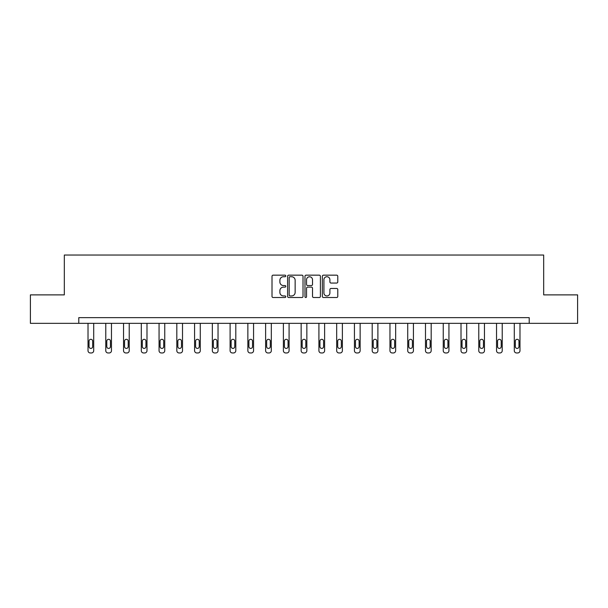 <?xml version="1.0" encoding="UTF-8"?>
<svg xmlns="http://www.w3.org/2000/svg" width="608" height="608" viewBox="0 0 608 608"><rect width="100%" height="100%" fill="white"/><g stroke="black" fill="none" stroke-linecap="round" stroke-linejoin="round"><path stroke-width="0.91" d="M285.783 275.948A0.783 0.783 0 0 0 285 275.166L273.129 275.166A1.117 1.117 0 0 0 272.012 276.283L272.012 296.4A1.117 1.117 0 0 0 273.129 297.517L285 297.517A0.783 0.783 0 0 0 285.783 296.734A0.783 0.783 0 0 0 285 295.952L283.465 295.952A3.58 3.58 0 0 1 279.885 292.372L279.885 290.7A3.58 3.58 0 0 1 283.465 287.12L285 287.12A0.783 0.783 0 0 0 285.783 286.338A0.783 0.783 0 0 0 285 285.555L283.465 285.555A3.58 3.58 0 0 1 279.885 281.983L279.885 280.303A3.58 3.58 0 0 1 283.465 276.731L285 276.731A0.783 0.783 0 0 0 285.783 275.948M336.665 283.047A1.117 1.117 0 0 0 337.782 281.93L337.782 276.283A1.117 1.117 0 0 0 336.665 275.166L323.471 275.166A1.117 1.117 0 0 0 322.354 276.283L322.354 296.4A1.117 1.117 0 0 0 323.471 297.517L336.665 297.517A1.117 1.117 0 0 0 337.782 296.4L337.782 289.583A1.117 1.117 0 0 0 336.665 288.466L331.018 288.466A1.117 1.117 0 0 0 329.901 289.583L329.901 292.965A2.987 2.987 0 0 1 326.914 295.952A2.987 2.987 0 0 1 323.92 292.965L323.92 279.718A2.987 2.987 0 0 1 326.914 276.731A2.987 2.987 0 0 1 329.901 279.718L329.901 281.93A1.117 1.117 0 0 0 331.018 283.047L336.665 283.047M78.789 323.342L30.4 323.342L30.4 294.88L64.326 294.88L64.326 255.033L543.674 255.033L543.674 294.88L577.6 294.88L577.6 323.342L529.211 323.342L529.211 317.65L78.789 317.65L78.789 323.342L529.211 323.342M303.02 276.283A1.117 1.117 0 0 0 301.902 275.166L288.716 275.166A1.117 1.117 0 0 0 287.599 276.283L287.599 296.4A1.117 1.117 0 0 0 288.716 297.517L301.902 297.517A1.117 1.117 0 0 0 303.02 296.4L303.02 276.283M306.098 275.166L319.284 275.166A1.117 1.117 0 0 1 320.401 276.283L320.401 296.4A1.117 1.117 0 0 1 319.284 297.517L313.637 297.517A1.117 1.117 0 0 1 312.52 296.4L312.52 288.238A1.117 1.117 0 0 0 311.402 287.12L307.663 287.12A1.117 1.117 0 0 0 306.546 288.238L306.546 296.734A0.783 0.783 0 0 1 305.763 297.517A0.783 0.783 0 0 1 304.98 296.734L304.98 276.283A1.117 1.117 0 0 1 306.098 275.166M289.948 276.731A0.783 0.783 0 0 0 289.165 277.514L289.165 295.169A0.783 0.783 0 0 0 289.948 295.952L291.566 295.952A3.58 3.58 0 0 0 295.146 292.372L295.146 280.303A3.58 3.58 0 0 0 291.566 276.731L289.948 276.731M312.52 279.771A2.987 2.987 0 0 0 309.533 276.784A2.987 2.987 0 0 0 306.546 279.771L306.546 284.438A1.117 1.117 0 0 0 307.663 285.555L311.402 285.555A1.117 1.117 0 0 0 312.52 284.438L312.52 279.771M93.708 323.342L93.708 350.694A2.28 2.28 0 0 1 91.428 352.967L90.288 352.967A2.28 2.28 0 0 1 88.016 350.694L88.016 323.342M92.682 346.59L92.682 341.126A1.824 1.824 0 0 0 90.858 339.31A1.824 1.824 0 0 0 89.034 341.126L89.034 346.59A1.824 1.824 0 0 0 90.858 348.414A1.824 1.824 0 0 0 92.682 346.59M111.469 323.342L111.469 350.694A2.28 2.28 0 0 1 109.189 352.967L108.049 352.967A2.28 2.28 0 0 1 105.777 350.694L105.777 323.342M110.443 346.59L110.443 341.126A1.824 1.824 0 0 0 108.619 339.31A1.824 1.824 0 0 0 106.795 341.126L106.795 346.59A1.824 1.824 0 0 0 108.619 348.414A1.824 1.824 0 0 0 110.443 346.59M129.23 323.342L129.23 350.694A2.28 2.28 0 0 1 126.95 352.967L125.81 352.967A2.28 2.28 0 0 1 123.538 350.694L123.538 323.342M128.204 346.59L128.204 341.126A1.824 1.824 0 0 0 126.38 339.31A1.824 1.824 0 0 0 124.564 341.126L124.564 346.59A1.824 1.824 0 0 0 126.38 348.414A1.824 1.824 0 0 0 128.204 346.59M146.992 323.342L146.992 350.694A2.28 2.28 0 0 1 144.712 352.967L143.572 352.967A2.28 2.28 0 0 1 141.299 350.694L141.299 323.342M145.966 346.59L145.966 341.126A1.824 1.824 0 0 0 144.142 339.31A1.824 1.824 0 0 0 142.325 341.126L142.325 346.59A1.824 1.824 0 0 0 144.142 348.414A1.824 1.824 0 0 0 145.966 346.59M164.753 323.342L164.753 350.694A2.28 2.28 0 0 1 162.473 352.967L161.333 352.967A2.28 2.28 0 0 1 159.06 350.694L159.06 323.342M163.727 346.59L163.727 341.126A1.824 1.824 0 0 0 161.903 339.31A1.824 1.824 0 0 0 160.086 341.126L160.086 346.59A1.824 1.824 0 0 0 161.903 348.414A1.824 1.824 0 0 0 163.727 346.59M182.514 323.342L182.514 350.694A2.28 2.28 0 0 1 180.234 352.967L179.102 352.967A2.28 2.28 0 0 1 176.822 350.694L176.822 323.342M181.488 346.59L181.488 341.126A1.824 1.824 0 0 0 179.664 339.31A1.824 1.824 0 0 0 177.848 341.126L177.848 346.59A1.824 1.824 0 0 0 179.664 348.414A1.824 1.824 0 0 0 181.488 346.59M200.275 323.342L200.275 350.694A2.28 2.28 0 0 1 197.995 352.967L196.863 352.967A2.28 2.28 0 0 1 194.583 350.694L194.583 323.342M199.249 346.59L199.249 341.126A1.824 1.824 0 0 0 197.433 339.31A1.824 1.824 0 0 0 195.609 341.126L195.609 346.59A1.824 1.824 0 0 0 197.433 348.414A1.824 1.824 0 0 0 199.249 346.59M218.036 323.342L218.036 350.694A2.28 2.28 0 0 1 215.764 352.967L214.624 352.967A2.28 2.28 0 0 1 212.344 350.694L212.344 323.342M217.01 346.59L217.01 341.126A1.824 1.824 0 0 0 215.194 339.31A1.824 1.824 0 0 0 213.37 341.126L213.37 346.59A1.824 1.824 0 0 0 215.194 348.414A1.824 1.824 0 0 0 217.01 346.59M235.798 323.342L235.798 350.694A2.28 2.28 0 0 1 233.525 352.967L232.385 352.967A2.28 2.28 0 0 1 230.105 350.694L230.105 323.342M234.772 346.59L234.772 341.126A1.824 1.824 0 0 0 232.955 339.31A1.824 1.824 0 0 0 231.131 341.126L231.131 346.59A1.824 1.824 0 0 0 232.955 348.414A1.824 1.824 0 0 0 234.772 346.59M253.559 323.342L253.559 350.694A2.28 2.28 0 0 1 251.286 352.967L250.146 352.967A2.28 2.28 0 0 1 247.866 350.694L247.866 323.342M252.533 346.59L252.533 341.126A1.824 1.824 0 0 0 250.716 339.31A1.824 1.824 0 0 0 248.892 341.126L248.892 346.59A1.824 1.824 0 0 0 250.716 348.414A1.824 1.824 0 0 0 252.533 346.59M271.32 323.342L271.32 350.694A2.28 2.28 0 0 1 269.048 352.967L267.908 352.967A2.28 2.28 0 0 1 265.628 350.694L265.628 323.342M270.302 346.59L270.302 341.126A1.824 1.824 0 0 0 268.478 339.31A1.824 1.824 0 0 0 266.654 341.126L266.654 346.59A1.824 1.824 0 0 0 268.478 348.414A1.824 1.824 0 0 0 270.302 346.59M289.081 323.342L289.081 350.694A2.28 2.28 0 0 1 286.809 352.967L285.669 352.967A2.28 2.28 0 0 1 283.389 350.694L283.389 323.342M288.063 346.59L288.063 341.126A1.824 1.824 0 0 0 286.239 339.31A1.824 1.824 0 0 0 284.415 341.126L284.415 346.59A1.824 1.824 0 0 0 286.239 348.414A1.824 1.824 0 0 0 288.063 346.59M306.85 323.342L306.85 350.694A2.28 2.28 0 0 1 304.57 352.967L303.43 352.967A2.28 2.28 0 0 1 301.15 350.694L301.15 323.342M305.824 346.59L305.824 341.126A1.824 1.824 0 0 0 304 339.31A1.824 1.824 0 0 0 302.176 341.126L302.176 346.59A1.824 1.824 0 0 0 304 348.414A1.824 1.824 0 0 0 305.824 346.59M324.611 323.342L324.611 350.694A2.28 2.28 0 0 1 322.331 352.967L321.191 352.967A2.28 2.28 0 0 1 318.919 350.694L318.919 323.342M323.585 346.59L323.585 341.126A1.824 1.824 0 0 0 321.761 339.31A1.824 1.824 0 0 0 319.937 341.126L319.937 346.59A1.824 1.824 0 0 0 321.761 348.414A1.824 1.824 0 0 0 323.585 346.59M342.372 323.342L342.372 350.694A2.28 2.28 0 0 1 340.092 352.967L338.952 352.967A2.28 2.28 0 0 1 336.68 350.694L336.68 323.342M341.346 346.59L341.346 341.126A1.824 1.824 0 0 0 339.522 339.31A1.824 1.824 0 0 0 337.698 341.126L337.698 346.59A1.824 1.824 0 0 0 339.522 348.414A1.824 1.824 0 0 0 341.346 346.59M360.134 323.342L360.134 350.694A2.28 2.28 0 0 1 357.854 352.967L356.714 352.967A2.28 2.28 0 0 1 354.441 350.694L354.441 323.342M359.108 346.59L359.108 341.126A1.824 1.824 0 0 0 357.284 339.31A1.824 1.824 0 0 0 355.467 341.126L355.467 346.59A1.824 1.824 0 0 0 357.284 348.414A1.824 1.824 0 0 0 359.108 346.59M377.895 323.342L377.895 350.694A2.28 2.28 0 0 1 375.615 352.967L374.475 352.967A2.28 2.28 0 0 1 372.202 350.694L372.202 323.342M376.869 346.59L376.869 341.126A1.824 1.824 0 0 0 375.045 339.31A1.824 1.824 0 0 0 373.228 341.126L373.228 346.59A1.824 1.824 0 0 0 375.045 348.414A1.824 1.824 0 0 0 376.869 346.59M395.656 323.342L395.656 350.694A2.28 2.28 0 0 1 393.376 352.967L392.236 352.967A2.28 2.28 0 0 1 389.964 350.694L389.964 323.342M394.63 346.59L394.63 341.126A1.824 1.824 0 0 0 392.806 339.31A1.824 1.824 0 0 0 390.99 341.126L390.99 346.59A1.824 1.824 0 0 0 392.806 348.414A1.824 1.824 0 0 0 394.63 346.59M413.417 323.342L413.417 350.694A2.28 2.28 0 0 1 411.137 352.967L410.005 352.967A2.28 2.28 0 0 1 407.725 350.694L407.725 323.342M412.391 346.59L412.391 341.126A1.824 1.824 0 0 0 410.567 339.31A1.824 1.824 0 0 0 408.751 341.126L408.751 346.59A1.824 1.824 0 0 0 410.567 348.414A1.824 1.824 0 0 0 412.391 346.59M431.178 323.342L431.178 350.694A2.28 2.28 0 0 1 428.898 352.967L427.766 352.967A2.28 2.28 0 0 1 425.486 350.694L425.486 323.342M430.152 346.59L430.152 341.126A1.824 1.824 0 0 0 428.336 339.31A1.824 1.824 0 0 0 426.512 341.126L426.512 346.59A1.824 1.824 0 0 0 428.336 348.414A1.824 1.824 0 0 0 430.152 346.59M448.94 323.342L448.94 350.694A2.28 2.28 0 0 1 446.667 352.967L445.527 352.967A2.28 2.28 0 0 1 443.247 350.694L443.247 323.342M447.914 346.59L447.914 341.126A1.824 1.824 0 0 0 446.097 339.31A1.824 1.824 0 0 0 444.273 341.126L444.273 346.59A1.824 1.824 0 0 0 446.097 348.414A1.824 1.824 0 0 0 447.914 346.59M466.701 323.342L466.701 350.694A2.28 2.28 0 0 1 464.428 352.967L463.288 352.967A2.28 2.28 0 0 1 461.008 350.694L461.008 323.342M465.675 346.59L465.675 341.126A1.824 1.824 0 0 0 463.858 339.31A1.824 1.824 0 0 0 462.034 341.126L462.034 346.59A1.824 1.824 0 0 0 463.858 348.414A1.824 1.824 0 0 0 465.675 346.59M484.462 323.342L484.462 350.694A2.28 2.28 0 0 1 482.19 352.967L481.05 352.967A2.28 2.28 0 0 1 478.77 350.694L478.77 323.342M483.436 346.59L483.436 341.126A1.824 1.824 0 0 0 481.62 339.31A1.824 1.824 0 0 0 479.796 341.126L479.796 346.59A1.824 1.824 0 0 0 481.62 348.414A1.824 1.824 0 0 0 483.436 346.59M502.223 323.342L502.223 350.694A2.28 2.28 0 0 1 499.951 352.967L498.811 352.967A2.28 2.28 0 0 1 496.531 350.694L496.531 323.342M501.205 346.59L501.205 341.126A1.824 1.824 0 0 0 499.381 339.31A1.824 1.824 0 0 0 497.557 341.126L497.557 346.59A1.824 1.824 0 0 0 499.381 348.414A1.824 1.824 0 0 0 501.205 346.59M519.984 323.342L519.984 350.694A2.28 2.28 0 0 1 517.712 352.967L516.572 352.967A2.28 2.28 0 0 1 514.292 350.694L514.292 323.342M518.966 346.59L518.966 341.126A1.824 1.824 0 0 0 517.142 339.31A1.824 1.824 0 0 0 515.318 341.126L515.318 346.59A1.824 1.824 0 0 0 517.142 348.414A1.824 1.824 0 0 0 518.966 346.59"/></g></svg>
